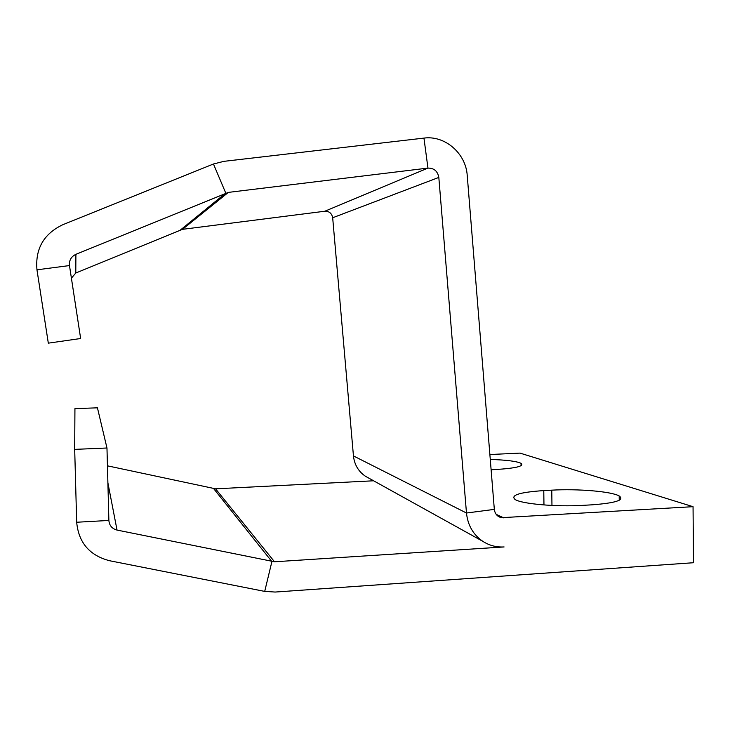 <?xml version="1.0" encoding="UTF-8"?>
<svg xmlns="http://www.w3.org/2000/svg" width="730" height="730" viewBox="0 0 730 730"><rect width="100%" height="100%" fill="white"/><g stroke="black" fill="none" stroke-linecap="round" stroke-linejoin="round"><path stroke-width="1.09" d="M74.688 449.379L106.972 448.001L97.437 407.824L74.934 408.627L74.688 449.379L76.677 522.242C78.603 542.655 89.562 555.484 109.564 560.731L264.707 591.4L275.146 592.048L693.5 562.72L693.053 506.684L520.015 453.111L489.885 454.534M373.614 480.787L215.56 488.826L107.438 465.831M368.705 478.068L365.411 476.243C358.393 471.416 354.406 464.645 353.448 455.921L466.479 513.017L438.821 177.417C437.653 171.158 434.031 168.046 427.953 168.092L228.353 192.392L75.902 254.314C71.166 256.613 69.022 260.354 69.478 265.565L80.647 338.51L48.317 343.155L36.965 269.817C35.113 248.866 43.736 233.819 62.835 224.694L213.461 163.994L223.873 161.348L423.957 138.098C445.008 135.178 465.932 153.446 467.227 175.483L494.329 509.376C494.931 513.801 497.276 516.575 501.364 517.698L693.053 506.684M494.329 509.376L466.479 513.017C467.766 525.262 473.223 534.707 482.84 541.35C489.319 545.52 496.4 547.381 504.092 546.943L274.507 561.781L117.037 530.08C112.064 528.739 109.336 525.527 108.879 520.453L106.972 448.001M543.777 490.596C519.705 492.212 510.151 495.195 515.134 499.521C521.831 503.928 556.251 507.022 583.197 505.333L591.802 504.841C615.709 503.043 624.843 500.086 619.195 495.971C611.43 491.409 577.549 488.644 551.77 490.158L543.777 490.596L543.959 504.95M491.117 469.755L495.524 469.536C515.973 468.231 524.487 466.16 521.056 463.322C516.448 461.223 506.191 459.937 490.277 459.453M353.448 455.921L332.679 217.759C331.821 213.343 329.203 211.162 324.823 211.235L182.482 229.339L75.783 273.011L71.412 278.176M551.962 505.443L551.77 490.158M215.56 488.826L274.507 561.781M496.154 514.312L503.691 517.871M264.707 591.4L271.898 561.598L213.698 488.671M438.821 177.417L332.679 217.759M324.823 211.235L427.953 168.092L423.957 138.098M107.885 482.776L117.037 530.08M76.677 522.242L108.879 520.453M228.353 192.392L182.482 229.339M180.657 229.822L225.752 193.067L213.461 163.994M75.902 254.314L75.783 273.011M69.478 265.565L36.965 269.817M619.241 500.242L619.195 495.971M482.84 541.35L365.411 476.243M521.083 465.694L521.056 463.322M497.75 515.982L501.364 517.698"/></g></svg>
